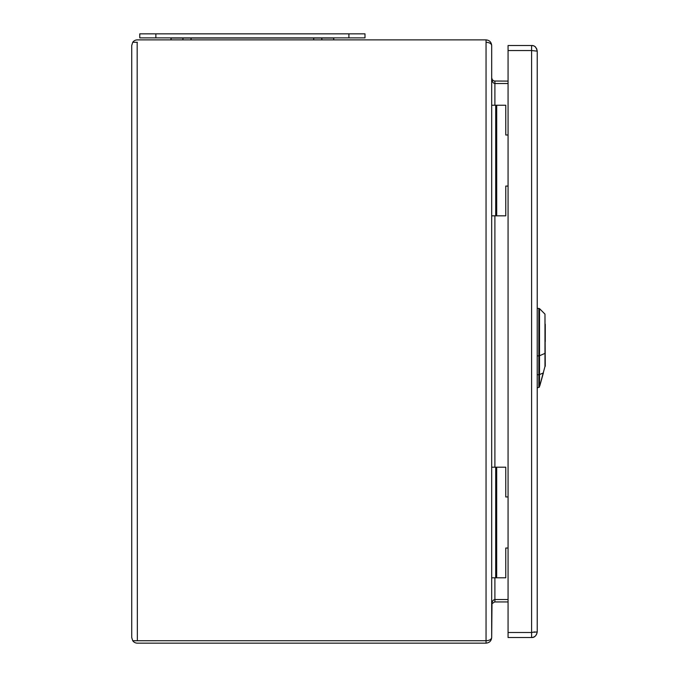 <?xml version="1.0" encoding="UTF-8"?>
<svg xmlns="http://www.w3.org/2000/svg" width="677" height="677" viewBox="0 0 677 677"><rect width="100%" height="100%" fill="white"/><g stroke="black" fill="none" stroke-linecap="round" stroke-linejoin="round"><path stroke-width="1.02" d="M544.977 366.452L544.977 314.103L545.273 366.147A1.007 0.432 180 0 1 544.977 366.452L539.781 385.907L543.394 372.976M539.781 385.907L538.841 386.584L539.781 385.907C539.324 387.515 539.324 387.515 539.781 385.907L543.14 373.019L539.518 374.584L539.518 386.305L538.841 386.584C538.393 388.268 538.393 388.268 538.841 386.584L538.841 374.711L539.518 374.584L539.518 355.747L538.841 355.874L538.841 308.348L538.841 355.865M545.273 341.572L545.273 324.224M534.813 631.886L531.597 632.496L531.597 637.522C534.805 637.277 536.683 635.398 537.225 631.886C536.328 635.821 534.449 637.692 531.597 637.522L508.072 637.522L508.072 45.511L531.597 45.511C534.449 45.334 536.328 47.212 537.225 51.147L537.225 631.886L534.077 632.276M536.658 48.676L537.225 51.147L531.597 50.538L531.597 45.511C534.365 45.909 535.879 45.884 537.225 51.147L537.225 51.012M508.072 186.073L505.761 186.073L505.761 215.836L496.706 215.836L505.761 215.836L505.761 186.073L508.072 186.073M508.072 134.994L505.761 134.994L505.761 105.24L505.761 134.994L508.072 134.994M491.68 105.24L495.699 105.24L495.699 215.836L495.699 105.24L505.761 105.24L491.68 105.24L491.68 215.836L496.706 215.836L491.68 215.836M508.072 548.031L505.753 548.031L505.753 577.794L496.698 577.794L505.753 577.794L505.753 548.031L508.072 548.031M508.072 496.96L505.753 496.96L505.753 467.198L505.753 496.96L508.072 496.96M496.698 467.198L491.68 467.198L495.699 467.198L495.691 577.794L496.698 577.794L491.68 577.794L495.699 577.794L495.699 467.198L505.753 467.198L496.69 467.198L496.69 577.794L496.698 467.198M348.9 33.85L139.775 33.85L139.775 37.87L364.988 37.87L364.988 33.85L348.9 33.85L348.9 37.87M170.942 37.87L170.942 38.073A6.034 6.034 0 0 0 171.222 39.884A6.034 6.034 0 0 1 170.942 38.073A6.034 6.034 0 0 0 171.222 39.884M182.731 39.884A6.034 6.034 0 0 0 183.002 38.073M321.761 38.073A6.034 6.034 0 0 0 322.032 39.884M333.82 37.87L333.82 38.073A6.034 6.034 0 0 1 333.541 39.884A6.034 6.034 0 0 0 333.82 38.073L170.942 38.073M137.169 640.73L132.734 640.73A5.628 5.628 0 0 0 137.355 643.15L486.044 643.15C489.463 642.812 491.333 640.933 491.68 637.522L491.68 45.52C491.333 42.101 489.463 40.222 486.044 39.884L137.355 39.884A5.628 5.628 0 0 0 132.734 42.296L137.355 42.296L132.734 42.304L131.727 45.511L131.727 637.522L132.734 640.738L486.281 640.73M486.044 643.15L486.044 640.73C489.463 640.535 491.333 639.46 491.68 637.514L491.993 603.749L494.532 601.946L508.072 601.929M494.718 599.517L508.072 599.517L494.895 599.509C492.941 599.847 491.874 601.726 491.68 605.136M508.072 81.105L494.176 81.028L492.382 79.894L491.68 77.889C491.874 81.308 492.941 83.186 494.895 83.525L508.072 83.525L494.718 83.516M486.281 42.304L486.044 42.304C489.463 42.499 491.333 43.565 491.68 45.52L491.68 77.889M486.044 39.884L486.044 640.73L137.355 640.73L137.169 42.304M132.734 640.73L131.727 637.522M131.727 45.511L132.734 42.296M545.273 353.072A1.007 0.432 180 0 1 544.977 353.377L539.518 355.747L539.518 308.644L539.518 355.738M537.225 374.736L538.841 374.711L538.841 355.874L537.225 355.89M508.072 632.496L531.597 632.496L531.597 50.538L508.072 50.538M496.706 215.836L496.706 105.24L496.698 215.836M155.862 33.85L155.862 37.87M191.049 37.87L191.049 39.884M313.713 37.87L313.713 39.884M333.541 39.884A6.034 6.034 0 0 0 333.82 38.073M494.895 601.929L494.895 577.794M494.895 467.198L494.895 215.836M494.895 105.24L494.895 81.105M537.225 387.896L539.434 387.117M537.225 308.289L539.518 308.644L544.977 314.103"/></g></svg>
